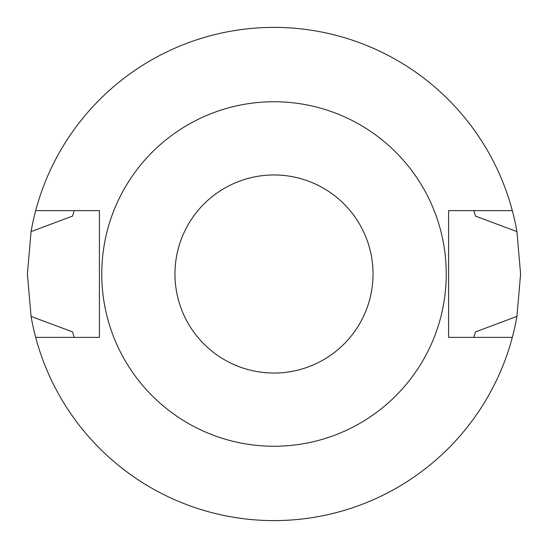<?xml version="1.0" encoding="UTF-8"?>
<svg xmlns="http://www.w3.org/2000/svg" width="548" height="548" viewBox="0 0 548 548"><rect width="100%" height="100%" fill="white"/><g stroke="black" fill="none" stroke-linecap="round" stroke-linejoin="round"><path stroke-width="0.82" d="M74.199 337.376L72.548 331.91L31.072 316.401L27.4 274L31.072 231.599L72.548 216.09L74.199 210.624M473.801 210.624L475.452 216.09L516.928 231.599A246.6 246.6 0 0 0 35.682 210.624L99.407 210.624L99.407 337.376L35.682 337.376A246.6 246.6 0 0 0 516.928 316.401L475.452 331.91L473.801 337.376M516.928 231.599L520.6 274L516.928 316.401M31.072 316.401A246.6 246.6 0 0 0 35.682 337.376M35.682 210.624A246.6 246.6 0 0 0 31.072 231.599M512.318 337.376L448.593 337.376L448.593 210.624L512.318 210.624M274 174.97A99.03 99.03 0 0 0 188.238 323.519A99.03 99.03 0 0 0 359.762 323.519A99.03 99.03 0 0 0 274 174.97M274 101.75A172.25 172.25 0 0 0 124.828 360.125A172.25 172.25 0 0 0 423.172 360.125A172.25 172.25 0 0 0 274 101.75"/></g></svg>
